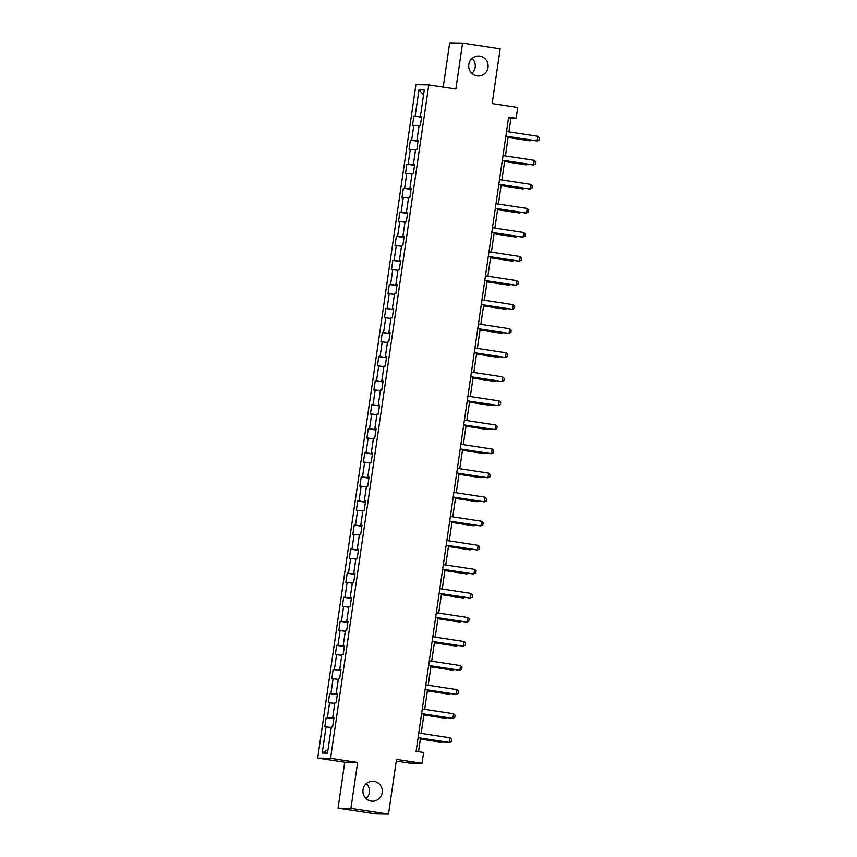 <?xml version="1.0" encoding="UTF-8"?>
<svg xmlns="http://www.w3.org/2000/svg" width="857" height="857" viewBox="0 0 857 857"><rect width="100%" height="100%" fill="white"/><g stroke="black" fill="none" stroke-linecap="round" stroke-linejoin="round"><path stroke-width="1.29" d="M366.325 783.641A9.984 9.727 -89 0 1 366.068 798.595M374.07 781.359A9.984 9.727 -89 0 1 372.463 801.209A9.984 9.727 -89 0 1 362.94 790.411A9.984 9.727 -89 0 1 374.07 781.359M472.121 58.405A9.984 9.727 -89 0 1 471.864 73.359M479.877 56.123A9.984 9.727 -89 0 1 478.26 75.973A9.984 9.727 -89 0 1 468.736 65.175A9.984 9.727 -89 0 1 479.877 56.123M396.245 761.102L409.164 763.073L422.04 763.298L423.615 752.5L416.106 751.353L508.63 117.12L516.15 118.266L517.724 107.468L492.164 103.568L500.156 48.806L462.566 43.075L449.689 42.85L443.23 87.103M338.044 808.194L375.623 813.925L388.5 814.15L350.92 808.408L357.626 762.451L330.566 758.316L317.69 758.102L344.75 762.227L338.044 808.194L350.92 808.408M330.566 758.316L428.8 84.907L415.924 84.682L317.69 758.102M418.977 89.835L415.152 116.059L413.877 116.038L412.528 125.293L413.802 125.315L411.639 140.12L410.374 140.098L409.025 149.354L410.289 149.375L408.136 164.18L406.861 164.158L405.511 173.414L406.786 173.435L404.622 188.24L403.347 188.219L401.997 197.474L403.272 197.496L401.108 212.3L399.844 212.279L398.494 221.535L399.758 221.556L397.605 236.371L396.33 236.35L394.981 245.595L396.255 245.616L394.091 260.432L392.817 260.41L391.467 269.666L392.742 269.687L390.578 284.492L389.314 284.47L387.964 293.726L389.228 293.747L387.075 308.552L385.8 308.531L384.45 317.786L385.725 317.808L383.561 332.612L382.286 332.591L380.937 341.847L382.211 341.868L380.047 356.673L378.783 356.651L377.434 365.907L378.698 365.928L376.544 380.733L375.27 380.712L373.92 389.967L375.195 389.989L373.031 404.793L371.756 404.772L370.406 414.027L371.681 414.049L369.517 428.864L368.253 428.832L366.903 438.088L368.167 438.109L366.014 452.925L364.739 452.903L363.389 462.148L364.664 462.18L362.5 476.985L361.226 476.963L359.876 486.219L361.151 486.24L358.987 501.045L357.723 501.024L356.373 510.279L357.637 510.301L355.484 525.105L354.209 525.084L352.859 534.34L354.134 534.361L351.97 549.166L350.695 549.144L349.345 558.4L350.62 558.421L348.456 573.226L347.192 573.204L345.842 582.46L347.106 582.481L344.953 597.286L343.678 597.265L342.329 606.52L343.603 606.542L341.44 621.346L340.165 621.325L338.815 630.581L340.09 630.602L337.926 645.417L336.662 645.385L335.312 654.641L336.576 654.662L334.423 669.478L333.148 669.456L331.798 678.712L333.062 678.733L330.909 693.538L329.634 693.517L328.285 702.772L329.559 702.794L327.395 717.598L326.131 717.577L324.782 726.832L326.046 726.854L322.221 753.067L327.513 753.164L331.338 726.94L332.612 726.961L333.962 717.705L332.687 717.684L334.851 702.879L336.115 702.901L337.465 693.645L336.201 693.624L338.354 678.819L339.629 678.84L340.979 669.585L339.704 669.563L341.868 654.759L343.143 654.78L344.493 645.525L343.218 645.503L345.382 630.698L346.646 630.72L347.996 621.464L346.731 621.443L348.885 606.638L350.159 606.66L351.509 597.404L350.234 597.383L352.398 582.578L353.673 582.599L355.023 573.344L353.748 573.322L355.912 558.507L357.176 558.539L358.526 549.283L357.262 549.262L359.415 534.447L360.69 534.468L362.04 525.223L360.765 525.191L362.929 510.386L364.204 510.408L365.553 501.152L364.279 501.131L366.442 486.326L367.707 486.348L369.056 477.092L367.792 477.07L369.945 462.266L371.22 462.287L372.57 453.032L371.295 453.01L373.459 438.206L374.734 438.227L376.084 428.971L374.809 428.95L376.973 414.145L378.237 414.167L379.587 404.911L378.323 404.89L380.476 390.085L381.751 390.106L383.1 380.851L381.826 380.829L383.99 366.025L385.264 366.046L386.614 356.791L385.339 356.769L387.503 341.954L388.767 341.975L390.117 332.73L388.853 332.709L391.006 317.893L392.281 317.915L393.631 308.659L392.367 308.638L394.52 293.833L395.795 293.855L397.145 284.599L395.87 284.578L398.034 269.773L399.298 269.794L400.648 260.539L399.383 260.517L401.547 245.713L402.811 245.734L404.161 236.478L402.897 236.457L405.05 221.652L406.325 221.674L407.675 212.418L406.4 212.397L408.564 197.592L409.828 197.613L411.178 188.358L409.914 188.336L412.078 173.532L413.342 173.553L414.692 164.298L413.428 164.276L415.581 149.472L416.856 149.493L418.205 140.237L416.93 140.216L419.094 125.401L420.358 125.422L421.708 116.177L420.444 116.156L424.269 89.931L418.977 89.835L423.551 94.838M333.93 717.93L332.687 717.684M327.395 717.598L333.855 718.423M329.559 702.794L334.766 703.447M337.433 693.87L336.201 693.624M330.909 693.538L337.369 694.352M333.062 678.733L338.279 679.387M340.947 669.81L339.704 669.563M334.423 669.478L340.872 670.292M336.576 654.662L341.782 655.326M344.46 645.739L343.218 645.503M337.926 645.417L344.385 646.232M340.09 630.602L345.296 631.266M347.963 621.679L346.731 621.443M341.44 621.346L347.899 622.171M343.603 606.542L348.81 607.206M351.477 597.618L350.234 597.383M344.953 597.286L351.402 598.111M347.106 582.481L352.313 583.146M354.991 573.558L353.748 573.322M348.456 573.226L354.916 574.051M350.62 558.421L355.826 559.085M358.494 549.498L357.262 549.262M351.97 549.166L358.43 549.99M354.134 534.361L359.34 535.025M362.008 525.437L360.765 525.191M355.484 525.105L361.933 525.93M357.637 510.301L362.843 510.965M365.521 501.377L364.279 501.131M358.987 501.045L365.446 501.87M361.151 486.24L366.357 486.894M369.024 477.317L367.792 477.07M362.5 476.985L368.96 477.799M364.664 462.18L369.87 462.834M372.538 453.257L371.295 453.01M366.014 452.925L372.463 453.739M368.167 438.109L373.373 438.773M376.052 429.186L374.809 428.95M369.517 428.864L375.977 429.678M371.681 414.049L376.887 414.713M379.555 405.125L378.323 404.89M373.031 404.793L379.49 405.618M375.195 389.989L380.401 390.653M383.068 381.065L381.826 380.829M376.544 380.733L382.993 381.558M378.698 365.928L383.904 366.592M386.582 357.005L385.339 356.769M380.047 356.673L386.507 357.498M382.211 341.868L387.418 342.532M390.085 332.945L388.853 332.709M383.561 332.612L390.021 333.437M385.725 317.808L390.931 318.472M393.599 308.884L392.367 308.638M387.075 308.552L393.524 309.377M389.228 293.747L394.434 294.412M397.112 284.824L395.87 284.578M390.578 284.492L397.037 285.306M392.742 269.687L397.948 270.341M400.615 260.764L399.383 260.517M394.091 260.432L400.551 261.246M396.255 245.616L401.462 246.28M404.129 236.693L402.897 236.457M397.605 236.371L404.054 237.185M399.758 221.556L404.965 222.22M407.643 212.632L406.4 212.397M401.108 212.3L407.568 213.125M403.272 197.496L408.478 198.16M411.156 188.572L409.914 188.336M404.622 188.24L411.081 189.065M406.786 173.435L411.992 174.1M414.659 164.512L413.428 164.276M408.136 164.18L414.595 165.005M410.289 149.375L415.495 150.039M418.173 140.452L416.93 140.216M411.639 140.12L418.098 140.944M413.802 125.315L419.009 125.979M421.687 116.391L420.444 116.156M415.152 116.059L421.612 116.884M422.04 763.298L396.491 759.398L388.5 814.15M428.8 84.907L455.86 89.032L462.566 43.075M508.929 131.871L510.922 118.17L516.15 118.266M418.495 751.718L420.487 738.113M421.173 733.41L423.99 714.052M424.686 709.339L427.504 689.992M428.189 685.279L431.017 665.932M431.703 661.218L434.52 641.872M435.217 637.158L438.034 617.811M438.72 613.098L441.548 593.751M442.233 589.038L445.051 569.68M445.747 564.977L448.565 545.62M449.25 540.917L452.078 521.559M452.764 516.846L455.581 497.499M456.278 492.786L459.095 473.439M459.781 468.725L462.609 449.379M463.294 444.665L466.112 425.318M466.808 420.605L469.625 401.258M470.311 396.545L473.139 377.187M473.825 372.484L476.653 353.127M477.338 348.424L480.156 329.067M480.841 324.364L483.669 305.006M484.355 300.293L487.183 280.946M487.869 276.233L490.686 256.886M491.372 252.172L494.2 232.825M494.885 228.112L497.713 208.765M498.399 204.052L501.216 184.705M501.902 179.991L504.73 160.634M505.416 155.931L508.244 136.574M322.221 753.067L328.06 749.393M326.046 726.854L331.252 727.518M508.533 117.805L510.922 118.17M413.877 116.038L421.558 117.205M410.374 140.098L418.055 141.276M406.861 164.158L414.542 165.337M403.347 188.219L411.028 189.397M399.844 212.279L407.525 213.457M396.33 236.35L404.011 237.518M392.817 260.41L400.498 261.578M389.314 284.47L396.995 285.638M385.8 308.531L393.481 309.698M382.286 332.591L389.967 333.759M378.783 356.651L386.464 357.83M375.27 380.712L382.95 381.89M371.756 404.772L379.437 405.95M368.253 428.832L375.934 430.01M364.739 452.903L372.42 454.071M361.226 476.963L368.906 478.131M357.723 501.024L365.403 502.191M354.209 525.084L361.89 526.252M350.695 549.144L358.376 550.312M347.192 573.204L354.873 574.383M343.678 597.265L351.359 598.443M340.165 621.325L347.846 622.503M336.662 645.385L344.343 646.564M333.148 669.456L340.829 670.624M329.634 693.517L337.315 694.684M326.131 717.577L333.812 718.744M357.626 762.451L344.75 762.227M506.53 131.496L537.789 136.274L539.31 137.72L538.978 140.034L536.493 140.891L505.844 136.209M537.789 136.274L537.114 140.902L505.855 136.124M508.105 137.495L529.53 140.773L530.279 139.937M508.115 137.42L530.151 140.784L531.544 140.13M503.016 155.567L534.275 160.334L535.807 161.78L535.464 164.094L532.979 164.951L502.331 160.27M534.275 160.334L533.6 164.962L502.341 160.195M499.513 179.627L530.772 184.394L532.293 185.851L531.961 188.165L529.465 189.011L498.828 184.33M530.772 184.394L530.097 189.022L498.838 184.255M504.591 161.566L526.016 164.833L526.766 163.998M504.602 161.48L526.648 164.844L528.041 164.201M501.088 185.626L522.502 188.894L523.252 188.069M501.099 185.54L523.134 188.904L524.527 188.261M495.999 203.687L527.259 208.455L528.78 209.911L528.448 212.225L525.962 213.072L495.314 208.401M527.259 208.455L526.584 213.082L495.325 208.315M492.486 227.748L523.745 232.515L525.277 233.972L524.934 236.286L522.449 237.132L491.8 232.461M523.745 232.515L523.07 237.143L491.811 232.376M488.983 251.808L520.242 256.575L521.763 258.032L521.431 260.346L518.935 261.192L488.297 256.522M520.242 256.575L519.567 261.203L488.308 256.436M497.574 209.686L518.999 212.954L519.749 212.129M497.585 209.601L519.621 212.965L521.013 212.322M494.06 233.747L515.486 237.014L516.235 236.189M494.071 233.661L516.118 237.025L517.51 236.382M490.558 257.807L511.972 261.074L512.722 260.249M490.568 257.721L512.604 261.085L513.996 260.442M485.469 275.868L516.728 280.646L518.249 282.092L517.917 284.406L515.432 285.263L484.783 280.582M516.728 280.646L516.053 285.274L484.794 280.496M487.044 281.867L508.469 285.135L509.219 284.31M487.055 281.782L509.09 285.145L510.483 284.503M481.955 299.929L513.214 304.706L514.746 306.153L514.404 308.466L511.918 309.323L481.27 304.642M513.214 304.706L512.54 309.334L481.28 304.556M483.53 305.928L504.955 309.195L505.705 308.37M483.541 305.842L505.587 309.206L506.98 308.563M478.452 323.989L509.711 328.767L511.233 330.213L510.901 332.527L508.405 333.384L477.756 328.702M509.711 328.767L509.037 333.394L477.778 328.617M480.027 329.988L501.441 333.266L502.191 332.43M480.038 329.913L502.073 333.277L503.466 332.623M474.939 348.06L506.198 352.827L507.719 354.273L507.387 356.587L504.902 357.444L474.253 352.763M506.198 352.827L505.523 357.455L474.264 352.677M476.513 354.048L497.938 357.326L498.688 356.491M476.524 353.973L498.56 357.337L499.952 356.683M471.425 372.12L502.684 376.887L504.216 378.333L503.873 380.647L501.388 381.504L470.739 376.823M502.684 376.887L502.009 381.515L470.75 376.748M473 378.119L494.425 381.386L495.175 380.551M473.01 378.033L495.057 381.397L496.439 380.754M467.922 396.18L499.181 400.947L500.702 402.404L500.37 404.718L497.874 405.565L467.226 400.883M499.181 400.947L498.506 405.575L467.247 400.808M469.497 402.179L490.911 405.447L491.661 404.622M469.507 402.094L491.543 405.457L492.936 404.815M464.408 420.241L495.667 425.008L497.189 426.465L496.856 428.779L494.371 429.625L463.723 424.954M495.667 425.008L494.992 429.636L463.733 424.868M465.983 426.24L487.408 429.507L488.158 428.682M465.994 426.154L488.029 429.518L489.422 428.875M460.895 444.301L492.154 449.068L493.686 450.525L493.343 452.839L490.857 453.685L460.209 449.014M492.154 449.068L491.479 453.696L460.22 448.929M462.469 450.3L483.894 453.567L484.644 452.742M462.48 450.214L484.516 453.578L485.908 452.935M457.392 468.361L488.651 473.139L490.172 474.585L489.829 476.899L487.344 477.745L456.695 473.075M488.651 473.139L487.976 477.756L456.717 472.989M458.966 474.36L480.381 477.628L481.131 476.803M458.977 474.275L481.013 477.638L482.405 476.995M453.878 492.421L485.137 497.199L486.658 498.645L486.326 500.959L483.841 501.816L453.192 497.135M485.137 497.199L484.462 501.827L453.203 497.049M455.453 498.42L476.878 501.688L477.628 500.863M455.463 498.335L477.499 501.699L478.892 501.056M450.364 516.482L481.623 521.26L483.155 522.706L482.812 525.02L480.327 525.877L449.679 521.195M481.623 521.26L480.948 525.887L449.689 521.11M451.939 522.481L473.364 525.759L474.114 524.923M451.95 522.406L473.985 525.769L475.378 525.116M446.861 540.542L478.12 545.32L479.641 546.766L479.299 549.08L476.813 549.937L446.165 545.256M478.12 545.32L477.445 549.948L446.186 545.17M448.436 546.541L469.85 549.819L470.6 548.983M448.447 546.466L470.482 549.83L471.875 549.176M443.348 564.613L474.607 569.38L476.128 570.826L475.796 573.14L473.31 573.997L442.662 569.316M474.607 569.38L473.932 574.008L442.673 569.241M444.922 570.601L466.347 573.879L467.097 573.044M444.933 570.526L466.969 573.89L468.361 573.247M439.834 588.673L471.093 593.44L472.625 594.897L472.282 597.211L469.797 598.057L439.148 593.376M471.093 593.44L470.418 598.068L439.159 593.301M441.409 594.672L462.834 597.94L463.583 597.115M441.419 594.587L463.455 597.95L464.848 597.308M436.331 612.734L467.59 617.501L469.111 618.958L468.768 621.271L466.283 622.118L435.635 617.436M467.59 617.501L466.915 622.128L435.656 617.361M437.906 618.733L459.32 622L460.07 621.175M437.916 618.647L459.952 622.011L461.345 621.368M432.817 636.794L464.076 641.561L465.597 643.018L465.265 645.332L462.769 646.178L432.132 641.507M464.076 641.561L463.401 646.189L432.142 641.422M434.392 642.793L455.817 646.06L456.567 645.235M434.403 642.707L456.438 646.071L457.831 645.428M429.303 660.854L460.563 665.621L462.094 667.078L461.752 669.392L459.266 670.238L428.618 665.568M460.563 665.621L459.888 670.249L428.629 665.482M430.878 666.853L452.303 670.12L453.053 669.296M430.889 666.767L452.925 670.131L454.317 669.488M425.8 684.914L457.06 689.692L458.581 691.138L458.238 693.452L455.753 694.309L425.104 689.628M457.06 689.692L456.385 694.32L425.126 689.542M427.375 690.913L448.789 694.181L449.539 693.356M427.386 690.828L449.422 694.191L450.814 693.549M422.287 708.975L453.546 713.752L455.067 715.199L454.735 717.513L452.239 718.37L421.601 713.688M453.546 713.752L452.871 718.38L421.612 713.602M423.861 714.974L445.286 718.241L446.036 717.416M423.872 714.888L445.908 718.252L447.3 717.609M418.773 733.035L450.032 737.813L451.564 739.259L451.221 741.573L448.736 742.43L418.087 737.748M450.032 737.813L449.357 742.441L418.098 737.663M420.348 739.034L441.773 742.312L442.523 741.476M420.358 738.959L442.394 742.323L443.787 741.669"/></g></svg>
